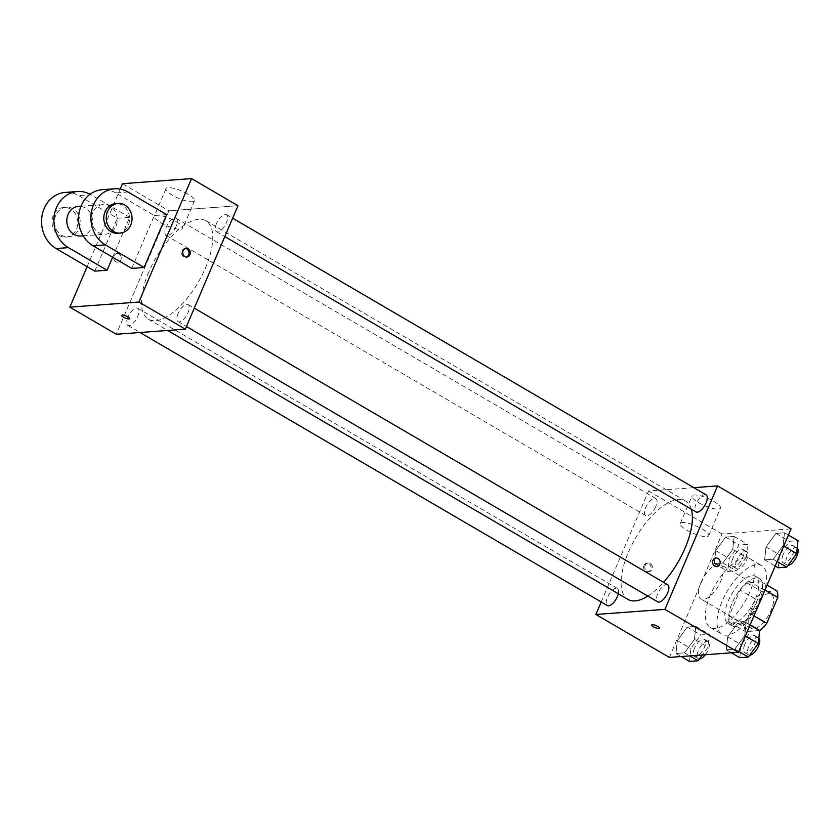 <?xml version="1.0" encoding="UTF-8"?>
<svg xmlns="http://www.w3.org/2000/svg" width="840" height="840" viewBox="0 0 840 840"><rect width="100%" height="100%" fill="white"/><g stroke="black" fill="none" stroke-linecap="round" stroke-linejoin="round"><path stroke-width="0.63" stroke-dasharray="4.2 3.15" d="M701.012 582.561A19.835 8.495 -59.7 0 0 700.875 598.952A19.835 8.495 -59.7 0 0 718.211 586.121A19.835 8.495 -59.7 0 0 720.877 564.711A19.835 8.495 -59.7 0 0 701.012 582.561M751.296 611.94A19.835 8.495 -59.7 0 0 751.159 628.331A19.835 8.495 -59.7 0 0 768.495 615.489A19.835 8.495 -59.7 0 0 771.162 594.09A19.835 8.495 -59.7 0 0 751.296 611.94M750.141 624.792L744.461 621.474A26.628 11.403 -59.7 0 0 751.264 614.282L762.3 588.409A26.628 11.403 -59.7 0 0 761.387 581.795L746.918 582.865L762.384 591.906L776.853 590.835M759.528 630.536L745.469 631.586A26.628 11.403 -59.7 0 1 744.545 624.96L755.58 599.088A26.628 11.403 -59.7 0 1 762.384 591.906M744.461 621.474L729.992 622.545L745.469 631.586M744.545 624.96L729.078 615.92L740.114 590.058L755.58 599.088M729.078 615.92A26.628 11.403 -59.7 0 0 729.992 622.545M746.918 582.865A26.628 11.403 -59.7 0 0 740.114 590.058M735.347 626.42A27.268 11.676 120.3 0 1 731.934 625.706A27.268 11.676 120.3 0 1 735.609 596.274A27.268 11.676 120.3 0 1 759.444 578.624A27.268 11.676 120.3 0 1 757.638 604.643A27.268 11.676 120.3 0 1 735.347 626.42M731.482 624.151A27.268 11.676 -59.7 0 0 753.764 602.375A27.268 11.676 -59.7 0 0 755.58 576.366A27.268 11.676 -59.7 0 0 728.259 600.915A27.268 11.676 -59.7 0 0 728.07 623.448A27.268 11.676 -59.7 0 0 731.482 624.151M761.387 581.795L767.067 585.113M751.264 614.282L753.952 615.856M762.3 588.409L764.988 589.985M763.361 593.807A39.659 16.989 -59.7 0 0 761.827 565.667A39.659 16.989 -59.7 0 0 722.096 601.367A39.659 16.989 -59.7 0 0 721.812 634.148A39.659 16.989 -59.7 0 0 759.392 603.12M710.493 594.594A39.659 16.989 -59.7 0 0 710.21 627.375A39.659 16.989 -59.7 0 0 744.891 601.702A39.659 16.989 -59.7 0 0 750.225 558.884A39.659 16.989 -59.7 0 0 710.493 594.594M744.734 635.607L734.822 649.142L726.275 649.782L727.65 636.867L737.562 623.322L746.099 622.692L744.734 635.607L734.822 649.142L726.275 649.782L727.65 636.867L737.562 623.322L746.099 622.692L744.734 635.607L745.374 635.975M783.09 545.664L773.178 559.209L764.642 559.839L766.006 546.934L775.919 533.389L784.466 532.76L783.09 545.664L773.178 559.209L764.642 559.839L766.006 546.934L775.919 533.389L784.466 532.76L783.09 545.664L783.731 546.042M669.375 657.405L722.022 533.967L791.07 528.854M694.428 639.324L684.516 652.869L675.969 653.499L677.345 640.595L687.256 627.05L695.803 626.42L694.428 639.324L684.516 652.869L675.969 653.499L677.345 640.595L687.256 627.05L695.803 626.42L694.428 639.324L707.962 647.241L702.303 654.969M732.784 549.392L722.873 562.937L714.336 563.567L715.701 550.651L725.624 537.106L734.16 536.476L732.784 549.392L722.873 562.937L714.336 563.567L715.701 550.651L725.624 537.106L734.16 536.476L732.784 549.392L746.329 557.298L736.418 570.843L727.871 571.473L729.246 558.558L739.158 545.024L747.695 544.394L746.329 557.298M691.288 509.135A57.015 24.423 -59.7 0 0 685.493 500.966A57.015 24.423 -59.7 0 0 628.373 552.29A57.015 24.423 -59.7 0 0 627.974 599.413M647.829 596.096A57.015 24.423 -59.7 0 0 663.548 582.32M601.209 601.976L648.533 491.022L693.861 487.673M706.062 494.802A9.912 4.253 -59.7 0 0 696.129 503.727A9.912 4.253 -59.7 0 0 696.056 511.928M667.706 584.745A9.912 4.253 -59.7 0 0 657.773 593.67A9.912 4.253 -59.7 0 0 657.699 601.86M618.293 593.764A9.912 4.253 -59.7 0 0 617.4 588.462A9.912 4.253 -59.7 0 0 607.467 597.387A9.912 4.253 -59.7 0 0 607.394 605.587M655.694 506.719A9.912 4.253 120.3 0 1 645.76 515.644A9.912 4.253 120.3 0 1 647.094 504.945A9.912 4.253 120.3 0 1 655.756 498.53A9.912 4.253 120.3 0 1 655.694 506.719M648.533 491.022L722.022 533.967M698.554 502.604A15.488 3.959 -156.9 0 0 720.51 508.106A15.488 3.959 -156.9 0 0 707.816 498.393A15.488 3.959 -156.9 0 0 692.013 495.957A15.488 3.959 -156.9 0 0 698.554 502.604M643.965 565.457A4.337 3.759 85.8 0 0 644.249 569.814A4.337 3.759 85.8 0 0 647.672 571.767A4.337 3.759 85.8 0 0 651.095 567.158A4.337 3.759 85.8 0 0 647.031 563.115A4.337 3.759 85.8 0 0 643.965 565.457M645.204 565.373A4.337 3.759 85.8 0 0 645.488 569.72A4.337 3.759 85.8 0 0 648.911 571.673A4.337 3.759 85.8 0 0 652.344 567.063A4.337 3.759 85.8 0 0 648.27 563.021A4.337 3.759 85.8 0 0 645.204 565.373M716.709 566.654L716.709 566.654A4.337 3.759 -94.2 0 1 712.646 562.601A4.337 3.759 -94.2 0 1 716.069 558.001L716.069 558.001M686.805 530.145A15.488 3.959 -156.9 0 0 708.76 535.658A15.488 3.959 -156.9 0 0 696.066 525.934A15.488 3.959 -156.9 0 0 680.264 523.499A15.488 3.959 -156.9 0 0 686.805 530.145M651.557 624.897L651.557 624.897A4.337 1.113 23.1 0 1 655.977 625.579A4.337 1.113 23.1 0 1 659.537 628.299L659.537 628.309M148.764 272.087A57.015 24.423 -59.7 0 0 148.365 319.211A57.015 24.423 -59.7 0 0 198.209 282.303A57.015 24.423 -59.7 0 0 205.884 220.763A57.015 24.423 -59.7 0 0 148.764 272.087M176.085 226.506A9.912 4.253 120.3 0 1 166.152 235.441A9.912 4.253 120.3 0 1 167.486 224.732A9.912 4.253 120.3 0 1 176.148 218.316A9.912 4.253 120.3 0 1 176.085 226.506M178.164 313.457A9.912 4.253 -59.7 0 0 178.091 321.647A9.912 4.253 -59.7 0 0 186.753 315.231A9.912 4.253 -59.7 0 0 188.097 304.531A9.912 4.253 -59.7 0 0 178.164 313.457M127.859 317.173A9.912 4.253 -59.7 0 0 127.785 325.374A9.912 4.253 -59.7 0 0 136.458 318.959A9.912 4.253 -59.7 0 0 137.791 308.248A9.912 4.253 -59.7 0 0 127.859 317.173M216.521 223.514A9.912 4.253 -59.7 0 0 216.447 231.714A9.912 4.253 -59.7 0 0 225.12 225.298A9.912 4.253 -59.7 0 0 226.453 214.589A9.912 4.253 -59.7 0 0 216.521 223.514M168.924 210.819L116.277 334.257L168.924 210.819L237.972 205.706L168.924 210.819L122.514 183.697M732.858 558.296A9.912 4.253 -59.7 0 0 732.784 566.496A9.912 4.253 -59.7 0 0 741.457 560.07A9.912 4.253 -59.7 0 0 742.791 549.371A9.912 4.253 -59.7 0 0 732.858 558.296M722.873 562.937L736.418 570.843M714.336 563.567L727.871 571.473M715.701 550.651L729.246 558.558M725.624 537.106L739.158 545.024M734.16 536.476L747.695 544.394M736.722 560.553A9.912 4.253 -59.7 0 0 736.649 568.754A9.912 4.253 -59.7 0 0 745.322 562.338A9.912 4.253 -59.7 0 0 746.655 551.628A9.912 4.253 -59.7 0 0 736.722 560.553M778.176 567.746L779.541 554.841L789.453 541.296L798 540.666M783.153 554.578A9.912 4.253 -59.7 0 0 783.09 562.769A9.912 4.253 -59.7 0 0 791.752 556.353A9.912 4.253 -59.7 0 0 793.086 545.643A9.912 4.253 -59.7 0 0 783.153 554.578M773.178 559.209L777.137 561.519M764.642 559.839L775.215 566.024M766.006 546.934L779.541 554.841M775.919 533.389L789.453 541.296M784.466 532.76L788.413 535.069M797.212 548.09A9.912 4.253 -59.7 0 0 796.961 547.911A9.912 4.253 -59.7 0 0 787.028 556.836A9.912 4.253 -59.7 0 0 786.954 565.026A9.912 4.253 -59.7 0 0 788.057 565.288M689.514 661.405L690.879 648.501L700.791 634.956L709.338 634.326L707.962 647.241M694.491 648.228A9.912 4.253 -59.7 0 0 694.418 656.428A9.912 4.253 -59.7 0 0 703.091 650.013A9.912 4.253 -59.7 0 0 704.424 639.303A9.912 4.253 -59.7 0 0 694.491 648.228M684.516 652.869L689.703 655.904M675.969 653.499L681.167 656.534M677.345 640.595L690.879 648.501M687.256 627.05L700.791 634.956M695.803 626.42L709.338 634.326M705.285 654.749A9.912 4.253 -59.7 0 0 708.299 641.571A9.912 4.253 -59.7 0 0 698.355 650.496A9.912 4.253 -59.7 0 0 698.292 658.686A9.912 4.253 -59.7 0 0 699.395 658.949M739.809 657.688L741.185 644.774L751.097 631.239L759.644 630.599M744.797 644.511A9.912 4.253 -59.7 0 0 744.723 652.712A9.912 4.253 -59.7 0 0 753.396 646.286A9.912 4.253 -59.7 0 0 754.73 635.586A9.912 4.253 -59.7 0 0 744.797 644.511M734.822 649.142L738.77 651.452M726.275 649.782L731.462 652.806M727.65 636.867L741.185 644.774M737.562 623.322L751.097 631.239M746.099 622.692L750.057 625.002M758.846 638.022A9.912 4.253 -59.7 0 0 758.594 637.844A9.912 4.253 -59.7 0 0 748.661 646.769A9.912 4.253 -59.7 0 0 748.598 654.969A9.912 4.253 -59.7 0 0 749.69 655.231M115.815 261.702A4.337 3.759 -94.2 0 1 113.757 256.966A4.337 3.759 -94.2 0 1 117.138 253.523A4.337 3.759 -94.2 0 1 121.212 257.576A4.337 3.759 -94.2 0 1 117.779 262.175A4.337 3.759 -94.2 0 1 115.815 261.702A4.337 3.759 85.8 0 0 117.779 262.175A4.337 3.759 85.8 0 0 121.212 257.576A4.337 3.759 85.8 0 0 117.138 253.523A4.337 3.759 85.8 0 0 113.757 256.966A4.337 3.759 85.8 0 0 115.815 261.702M87.118 266.679L120.215 189.095M187.95 194.135A15.488 3.959 -156.9 0 0 165.995 188.622A15.488 3.959 -156.9 0 0 178.689 198.345A15.488 3.959 -156.9 0 0 194.492 200.781A15.488 3.959 -156.9 0 0 187.95 194.135M176.201 221.676A15.488 3.959 23.1 0 1 182.742 228.322A15.488 3.959 23.1 0 1 166.94 225.887A15.488 3.959 23.1 0 1 154.245 216.174A15.488 3.959 23.1 0 1 176.201 221.676M185.566 248.525A4.337 3.759 85.8 0 0 184.936 248.504A4.337 3.759 85.8 0 0 181.514 253.113A4.337 3.759 85.8 0 0 185.577 257.156A4.337 3.759 85.8 0 0 186.197 257.05M129.644 318.717L129.644 318.717A4.337 1.113 -156.9 0 0 126.987 316.407A4.337 1.113 -156.9 0 0 122.273 315.031A4.337 1.113 -156.9 0 0 121.664 315.315L121.664 315.315M112.633 257.24L129.665 217.329L117.327 218.243L78.656 195.636A29.747 25.778 85.8 0 0 65.174 192.434M94.763 271.142L117.327 218.243M131.754 268.401L154.319 215.502L166.646 214.589M80.797 236.009A14.868 12.894 85.8 0 0 92.558 220.227A14.868 12.894 85.8 0 0 78.603 206.346M129.665 217.329L90.983 194.733L78.656 195.636M90.101 194.24A29.747 25.778 -94.2 0 1 90.983 194.733M92.757 212.572A14.868 12.894 85.8 0 0 93.723 227.504A14.868 12.894 85.8 0 0 105.452 234.192A14.868 12.894 85.8 0 0 117.212 218.4A14.868 12.894 85.8 0 0 103.257 204.53A14.868 12.894 85.8 0 0 92.757 212.572M127.974 191.993L115.636 192.906L154.319 215.502M115.636 192.906A29.747 25.778 85.8 0 0 102.165 189.693M55.766 215.313A14.868 12.894 85.8 0 0 56.732 230.244A14.868 12.894 85.8 0 0 68.471 236.922A14.868 12.894 85.8 0 0 80.231 221.141A14.868 12.894 85.8 0 0 66.276 207.26A14.868 12.894 85.8 0 0 55.766 215.313M53.298 215.492A14.868 12.894 85.8 0 0 54.264 230.433A14.868 12.894 85.8 0 0 66.003 237.111A14.868 12.894 85.8 0 0 77.763 221.329A14.868 12.894 85.8 0 0 63.809 207.448A14.868 12.894 85.8 0 0 53.298 215.492M117.789 233.279A14.868 12.894 85.8 0 0 128.289 225.225A14.868 12.894 85.8 0 0 127.323 210.294A14.868 12.894 85.8 0 0 115.584 203.616M771.162 594.09L720.877 564.711M751.159 628.331L700.875 598.952M728.07 623.448L731.934 625.706M755.58 576.366L759.444 578.624M710.21 627.375L721.812 634.148M750.225 558.884L761.827 565.667M648.27 563.021L647.031 563.115M648.911 571.673L647.672 571.767M708.76 535.658L720.51 508.106M680.264 523.499L692.013 495.957M148.365 319.211L167.622 330.456M205.884 220.763L685.493 500.966M655.756 498.53L176.148 218.316M645.76 515.644L166.152 235.441M178.091 321.647L186.438 326.529M188.097 304.531L194.271 308.144M127.785 325.374L139.986 332.504M137.791 308.248L617.4 588.462M216.447 231.714L224.794 236.586M226.453 214.589L232.638 218.201M732.784 566.496L736.649 568.754M742.791 549.371L746.655 551.628M783.09 562.769L786.954 565.026M793.086 545.643L796.961 547.911M694.418 656.428L698.292 658.686M704.424 639.303L708.299 641.571M744.723 652.712L748.598 654.969M754.73 635.586L758.594 637.844M165.995 188.622L154.245 216.174M194.492 200.781L182.742 228.322M186.175 248.409L184.936 248.504M186.816 257.061L185.577 257.156M83.192 235.841L105.452 234.192M80.997 206.167L103.257 204.53M66.003 237.111L68.471 236.922M63.809 207.448L66.276 207.26"/><path stroke-width="1.26" d="M764.988 589.985L777.777 597.45A26.628 11.403 -59.7 0 0 776.853 590.835L767.067 585.113M777.777 597.45L766.742 623.322A26.628 11.403 -59.7 0 1 759.938 630.514L759.528 630.536M750.141 624.792L759.938 630.514M753.952 615.856L766.742 623.322M759.392 603.12A39.659 16.989 -59.7 0 0 763.361 593.807M693.861 487.673L717.581 485.919L791.07 528.854L738.413 652.292L669.375 657.405L595.885 614.471L601.209 601.976M717.581 485.919L664.923 609.357L738.413 652.292M664.923 609.357L595.885 614.471M659.537 628.299A4.337 1.113 23.1 0 1 653.384 626.755A4.337 1.113 23.1 0 1 651.557 624.897A4.337 1.113 23.1 0 1 655.977 625.579A4.337 1.113 23.1 0 1 659.537 628.309A4.337 1.113 23.1 0 1 653.384 626.766A4.337 1.113 23.1 0 1 651.557 624.897M167.622 330.456L627.974 599.413A57.015 24.423 -59.7 0 0 647.829 596.096M663.548 582.32A57.015 24.423 -59.7 0 0 691.288 509.135M224.794 236.586L696.056 511.928A9.912 4.253 -59.7 0 0 704.728 505.502A9.912 4.253 -59.7 0 0 706.062 494.802L232.638 218.201M186.438 326.529L657.699 601.86A9.912 4.253 -59.7 0 0 666.372 595.445A9.912 4.253 -59.7 0 0 667.706 584.745L194.271 308.144M139.986 332.504L607.394 605.587A9.912 4.253 -59.7 0 0 613.379 602.837A9.912 4.253 -59.7 0 0 618.293 593.764M716.069 558.001A4.337 3.759 -94.2 0 1 719.492 559.954A4.337 3.759 -94.2 0 1 719.775 564.301A4.337 3.759 -94.2 0 1 716.709 566.654A4.337 3.759 -94.2 0 1 712.646 562.601A4.337 3.759 -94.2 0 1 716.069 558.001A4.337 3.759 -94.2 0 1 719.492 559.954A4.337 3.759 -94.2 0 1 719.775 564.301A4.337 3.759 -94.2 0 1 716.709 566.654M120.215 189.095L122.514 183.697L191.552 178.595L237.972 205.706L185.315 329.154L116.277 334.257L69.857 307.146L87.118 266.679M788.413 535.069L798 540.666L796.625 553.581L786.712 567.115L778.176 567.746L775.215 566.024M783.731 546.042L796.625 553.581M777.137 561.519L786.712 567.115M788.057 565.288A9.912 4.253 -59.7 0 0 796.068 557.812A9.912 4.253 -59.7 0 0 797.212 548.09M702.303 654.969L698.05 660.775L689.514 661.405L681.167 656.534M689.703 655.904L698.05 660.775M699.395 658.949A9.912 4.253 -59.7 0 0 705.285 654.749M750.057 625.002L759.644 630.599L758.268 643.514L748.356 657.058L739.809 657.688L731.462 652.806M745.374 635.975L758.268 643.514M738.77 651.452L748.356 657.058M749.69 655.231A9.912 4.253 -59.7 0 0 757.712 647.755A9.912 4.253 -59.7 0 0 758.846 638.022M188.15 248.882A4.337 3.759 -94.2 0 1 190.197 253.617A4.337 3.759 -94.2 0 1 186.816 257.061A4.337 3.759 -94.2 0 1 182.753 253.019A4.337 3.759 -94.2 0 1 186.175 248.409A4.337 3.759 -94.2 0 1 188.15 248.882M191.552 178.595L138.904 302.032L185.315 329.154L116.277 334.257M237.972 205.706L185.315 329.154M186.197 257.05A4.337 3.759 85.8 0 0 189 253.355A4.337 3.759 85.8 0 0 186.9 248.976A4.337 3.759 85.8 0 0 185.566 248.525M122.273 315.042A4.337 1.113 23.1 0 1 126.987 316.407A4.337 1.113 23.1 0 1 129.644 318.717A4.337 1.113 23.1 0 1 125.223 318.034A4.337 1.113 23.1 0 1 121.664 315.315A4.337 1.113 23.1 0 1 122.273 315.042M138.904 302.032L69.857 307.146M121.664 315.315A4.337 1.113 -156.9 0 0 125.223 318.034A4.337 1.113 -156.9 0 0 129.644 318.717M107.09 270.228L68.418 247.632A29.747 25.778 -94.2 0 1 54.327 215.135A29.747 25.778 -94.2 0 1 77.501 191.52L65.174 192.434A29.747 25.778 85.8 0 0 42 216.048A29.747 25.778 85.8 0 0 56.091 248.546L94.763 271.142L107.09 270.228L112.633 257.24M144.081 267.498L131.754 268.401L93.072 245.805A29.747 25.778 85.8 0 1 78.992 213.308A29.747 25.778 85.8 0 1 102.165 189.693L114.492 188.78A29.747 25.778 85.8 0 0 91.319 212.394A29.747 25.778 85.8 0 0 105.399 244.892L144.081 267.498L166.646 214.589L127.974 191.993A29.747 25.778 85.8 0 0 114.492 188.78M80.997 206.167L78.603 206.346A14.868 12.894 85.8 0 0 68.093 214.4A14.868 12.894 85.8 0 0 69.058 229.331A14.868 12.894 85.8 0 0 80.797 236.009L83.192 235.841M77.501 191.52A29.747 25.778 -94.2 0 1 90.101 194.24M118.052 203.427L115.584 203.616A14.868 12.894 85.8 0 0 103.835 219.398A14.868 12.894 85.8 0 0 117.789 233.279L120.246 233.09A14.868 12.894 -94.2 0 1 106.292 219.209A14.868 12.894 -94.2 0 1 118.052 203.427A14.868 12.894 -94.2 0 1 129.791 210.105A14.868 12.894 -94.2 0 1 130.757 225.036A14.868 12.894 -94.2 0 1 120.246 233.09M68.418 247.632L56.091 248.546M105.399 244.892L93.072 245.805"/></g></svg>
